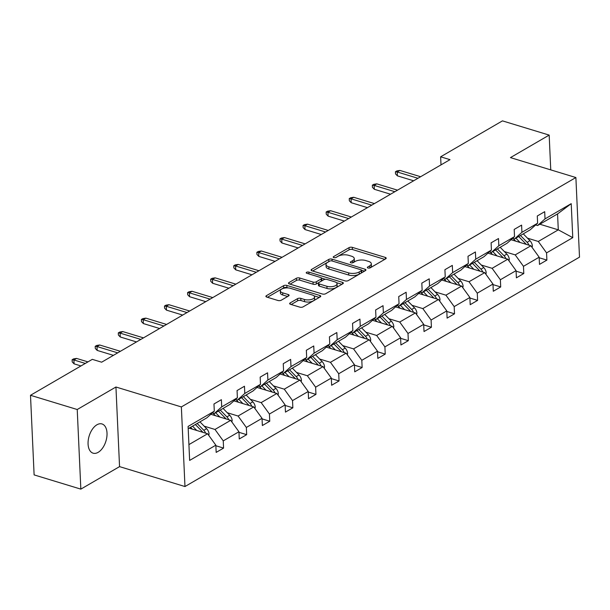 <?xml version="1.0" encoding="UTF-8"?>
<svg xmlns="http://www.w3.org/2000/svg" width="610" height="610" viewBox="0 0 610 610"><rect width="100%" height="100%" fill="white"/><g stroke="black" fill="none" stroke-linecap="round" stroke-linejoin="round"><path stroke-width="0.91" d="M367.967 268.003A1.639 0.709 -2.6 0 0 370.27 267.805L385.711 258.823A2.341 1.006 -2.6 0 0 386.214 258.16A2.341 1.006 -2.6 0 0 385.329 257.42L352.305 247.363A2.341 1.006 -2.6 0 0 349.019 247.652L333.579 256.627A1.639 0.709 -2.6 0 0 333.22 257.092A1.639 0.709 -2.6 0 0 333.845 257.611A1.639 0.709 -2.6 0 0 336.148 257.412L338.146 256.246A7.495 3.225 -2.6 0 1 348.668 255.331L351.413 256.169A7.495 3.225 -2.6 0 1 354.257 258.533A7.495 3.225 -2.6 0 1 352.641 260.661L350.643 261.827A1.639 0.709 -2.6 0 0 350.285 262.292A1.639 0.709 -2.6 0 0 350.91 262.811A1.639 0.709 -2.6 0 0 353.205 262.605L355.203 261.446A7.495 3.225 -2.6 0 1 365.725 260.531L368.478 261.37A7.495 3.225 -2.6 0 1 371.315 263.733A7.495 3.225 -2.6 0 1 369.698 265.861L367.7 267.02A1.639 0.709 -2.6 0 0 367.35 267.485A1.639 0.709 -2.6 0 0 367.967 268.003M98.164 452.338A15.273 8.769 106.9 0 0 106.826 437.027A15.273 8.769 106.9 0 0 101.992 423.95A15.273 8.769 106.9 0 0 96.914 424.796A15.273 8.769 106.9 0 0 88.259 440.1A15.273 8.769 106.9 0 0 93.094 453.177A15.273 8.769 106.9 0 0 98.164 452.338M290.169 302.918A2.341 1.006 -2.6 0 0 289.659 303.582A2.341 1.006 -2.6 0 0 290.551 304.321L299.815 307.143A2.341 1.006 -2.6 0 0 303.101 306.861L320.25 296.887A2.341 1.006 -2.6 0 0 320.753 296.224A2.341 1.006 -2.6 0 0 319.869 295.484L286.845 285.427A2.341 1.006 -2.6 0 0 283.551 285.716L266.41 295.682A2.341 1.006 -2.6 0 0 265.899 296.346A2.341 1.006 -2.6 0 0 266.791 297.085L277.977 300.494A2.341 1.006 -2.6 0 0 281.271 300.212L288.606 295.941A2.341 1.006 -2.6 0 0 289.11 295.278A2.341 1.006 -2.6 0 0 288.225 294.538L282.674 292.846A6.268 2.699 -2.6 0 1 280.303 290.871A6.268 2.699 -2.6 0 1 283.78 288.271A6.268 2.699 -2.6 0 1 290.452 288.332L312.19 294.95A6.268 2.699 -2.6 0 1 314.562 296.925A6.268 2.699 -2.6 0 1 311.085 299.525A6.268 2.699 -2.6 0 1 304.413 299.472L300.791 298.366A2.341 1.006 -2.6 0 0 297.505 298.656L290.169 302.918L290.223 304.199M115.938 387.007L77.226 409.516L30.5 395.288L34.114 474.9L80.84 489.128L119.552 466.62L184.975 486.544L181.361 406.931L115.938 387.007L119.552 466.62M550.754 169.885L549.175 135.1L510.463 157.609L575.886 177.533L181.361 406.931M549.175 135.1L502.449 120.871L440.641 156.808L441.007 164.875M30.5 395.288L92.308 359.351L101.649 362.195L449.989 159.652L440.641 156.808M345.008 280.867A2.341 1.006 -2.6 0 0 348.295 280.585L365.436 270.611A2.341 1.006 -2.6 0 0 365.947 269.948A2.341 1.006 -2.6 0 0 365.054 269.208L332.031 259.151A2.341 1.006 -2.6 0 0 328.744 259.441L311.596 269.406A2.341 1.006 -2.6 0 0 311.092 270.07A2.341 1.006 -2.6 0 0 311.985 270.81L345.008 280.867M342.843 283.749L325.694 293.723A2.341 1.006 -2.6 0 1 322.408 294.005L289.384 283.947A2.341 1.006 -2.6 0 1 288.5 283.208A2.341 1.006 -2.6 0 1 289.003 282.544L296.338 278.282A2.341 1.006 -2.6 0 1 299.632 277.992L313.021 282.072A2.341 1.006 -2.6 0 0 316.308 281.789L321.18 278.953A2.341 1.006 -2.6 0 0 321.683 278.29A2.341 1.006 -2.6 0 0 320.799 277.55L306.853 273.303A1.639 0.709 -2.6 0 1 306.235 272.784A1.639 0.709 -2.6 0 1 307.143 272.106A1.639 0.709 -2.6 0 1 308.889 272.121L342.462 282.346A2.341 1.006 -2.6 0 1 343.346 283.086A2.341 1.006 -2.6 0 1 342.843 283.749M77.226 409.516L80.84 489.128M215.864 445.742L223.573 448.091L216.169 452.399L215.841 445.186L189.641 460.42L188.094 426.428L214.301 411.193L206.859 417.835L188.2 428.685M184.975 486.544L579.5 257.145L575.886 177.533M221.697 406.885L237.389 397.766L229.955 404.407L214.262 413.534L221.697 406.885L221.377 399.68L213.973 403.98L214.301 411.193M237.389 397.766L237.061 390.553L244.465 386.252L244.793 393.458L260.485 384.338L260.157 377.125L267.561 372.824L267.889 380.03L283.581 370.91L283.253 363.697L290.657 359.397L290.985 366.602L306.677 357.475L306.35 350.27L313.746 345.969L314.074 353.175L329.766 344.048L329.438 336.842L336.842 332.541L337.17 339.747L352.862 330.62L352.534 323.414L359.938 319.114L360.266 326.319L375.958 317.192L375.63 309.987L383.034 305.679L383.362 312.892L399.054 303.765L398.726 296.559L406.123 292.251L406.451 299.464L422.143 290.337L421.815 283.131L429.219 278.823L429.547 286.037L445.239 276.909L444.911 269.704L452.315 265.396L452.643 272.609L468.335 263.482L468.007 256.276L475.411 251.968L475.739 259.181L491.431 250.054L491.103 242.849L498.5 238.54L498.827 245.746L514.52 236.627L514.192 229.421L521.596 225.113L521.924 232.319L537.616 223.199L537.288 215.986L544.692 211.685L545.02 218.891L571.219 203.656L572.767 237.656L546.56 252.891L546.888 260.096L539.484 264.404L539.156 257.191L523.471 266.318L523.792 273.524L516.395 277.832L516.068 270.619L500.375 279.746L500.703 286.952L493.299 291.26L492.971 284.054L477.279 293.174L477.607 300.379L470.203 304.687L469.875 297.482L454.183 306.601L454.511 313.815L447.107 318.115L446.787 310.909L431.095 320.029L431.415 327.242L424.019 331.543L423.691 324.337L407.999 333.456L408.326 340.67L400.922 344.97L400.595 337.765L384.902 346.884L385.23 354.097L377.826 358.398L377.498 351.192L361.806 360.312L362.134 367.525L354.738 371.825L354.41 364.62L338.718 373.747L339.046 380.953L331.642 385.253L331.314 378.048L315.622 387.175L315.95 394.38L308.546 398.681L308.218 391.475L292.525 400.602L292.853 407.808L285.45 412.108L285.122 404.903L269.429 414.03L269.757 421.236L262.361 425.536L262.033 418.33L246.341 427.457L246.669 434.663L239.265 438.971L238.937 431.758L223.245 440.885L223.573 448.091M210.831 414.289L230.679 420.328L214.987 429.455L204.167 426.161M214.987 429.455L223.245 440.885M230.679 420.328L238.937 431.758M212.333 412.947L214.262 413.534M233.927 400.861L253.768 406.9L238.075 416.028L227.256 412.734M238.075 416.028L246.341 427.457M253.768 406.9L262.033 418.33M260.485 384.338L253.043 390.979L237.351 400.107L244.793 393.458M235.429 399.519L237.351 400.107M257.023 387.434L276.864 393.473L261.171 402.6L250.352 399.306M261.171 402.6L269.429 414.03M276.864 393.473L285.122 404.903M283.581 370.91L276.139 377.552L260.447 386.679L267.889 380.03M258.518 386.092L260.447 386.679M280.112 374.006L299.96 380.045L284.268 389.172L273.448 385.878M284.268 389.172L292.525 400.602M299.96 380.045L308.218 391.475M306.677 357.475L299.236 364.124L283.543 373.251L290.985 366.602M281.614 372.664L283.543 373.251M303.208 360.579L323.048 366.618L307.356 375.745L296.544 372.451M307.356 375.745L315.622 387.175M323.048 366.618L331.314 378.048M329.766 344.048L322.332 350.697L306.639 359.824L314.074 353.175M304.71 359.237L306.639 359.824M326.304 347.143L346.144 353.19L330.452 362.317L319.632 359.023M330.452 362.317L338.718 373.747M346.144 353.19L354.41 364.62M352.862 330.62L345.42 337.269L329.728 346.396L337.17 339.747M327.806 345.809L329.728 346.396M349.393 333.716L369.241 339.762L353.548 348.889L342.728 345.595M353.548 348.889L361.806 360.312M369.241 339.762L377.498 351.192M375.958 317.192L368.516 323.841L352.824 332.961L360.266 326.319M350.895 332.381L352.824 332.961M372.489 320.288L392.337 326.335L376.644 335.462L365.825 332.16M376.644 335.462L384.902 346.884M392.337 326.335L400.595 337.765M399.054 303.765L391.612 310.414L375.92 319.533L383.362 312.892M373.991 318.946L375.92 319.533M395.585 306.861L415.425 312.907L399.733 322.034L388.921 318.733M399.733 322.034L407.999 333.456M415.425 312.907L423.691 324.337M422.143 290.337L414.708 296.986L399.016 306.106L406.451 299.464M397.087 305.518L399.016 306.106M418.681 293.433L438.521 299.479L422.829 308.599L412.009 305.305M422.829 308.599L431.095 320.029M438.521 299.479L446.787 310.909M445.239 276.909L437.797 283.558L422.105 292.678L429.547 286.037M420.183 292.091L422.105 292.678M441.77 280.005L461.617 286.052L445.925 295.171L435.105 291.877M445.925 295.171L454.183 306.601M461.617 286.052L469.875 297.482M468.335 263.482L460.893 270.131L445.201 279.25L452.643 272.609M443.272 278.663L445.201 279.25M464.866 266.578L484.714 272.624L469.021 281.744L458.201 278.45M469.021 281.744L477.279 293.174M484.714 272.624L492.971 284.054M491.431 250.054L483.989 256.703L468.297 265.823L475.739 259.181M466.368 265.236L468.297 265.823M487.962 253.15L507.802 259.197L492.11 268.316L481.298 265.022M492.11 268.316L500.375 279.746M507.802 259.197L516.068 270.619M514.52 236.627L507.085 243.268L491.393 252.395L498.827 245.746M489.464 251.808L491.393 252.395M511.058 239.722L530.898 245.769L515.206 254.888L504.386 251.594M515.206 254.888L523.471 266.318M530.898 245.769L539.156 257.191M537.616 223.199L530.174 229.84L514.482 238.967L521.924 232.319M512.56 238.38L514.482 238.967M539.842 224.221L558.287 229.84L538.302 241.461L527.482 238.167M538.302 241.461L546.56 252.891M572.767 237.656L558.287 229.84L557.563 213.919L537.578 225.54L545.02 218.891M535.649 224.953L537.578 225.54M188.925 444.606L207.583 433.763L189.138 428.144M557.563 213.919L571.219 203.656M207.583 433.763L215.841 445.186M539.187 257.755L546.888 260.096M516.091 271.183L523.792 273.524M492.994 284.611L500.703 286.952M469.906 298.038L477.607 300.379M446.81 311.466L454.511 313.815M423.714 324.894L431.415 327.242M400.617 338.321L408.326 340.67M377.529 351.749L385.23 354.097M354.433 365.176L362.134 367.525M331.337 378.604L339.046 380.953M308.241 392.032L315.95 394.38M285.152 405.459L292.853 407.808M262.056 418.887L269.757 421.236M238.96 432.315L246.669 434.663M369.851 267.981A7.495 3.225 -2.6 0 0 371.414 265.884L371.315 263.733M352.786 262.788A7.495 3.225 -2.6 0 0 354.349 260.683L354.257 258.533M384.765 259.372L352.405 249.513A2.341 1.006 -2.6 0 0 349.111 249.803L335.729 257.588M329.331 261.37A2.341 1.006 -2.6 0 0 328.843 261.591L312.64 271.008M364.498 271.16L361.623 270.283M361.272 270.764A1.639 0.709 -2.6 0 0 361.623 270.291A1.639 0.709 -2.6 0 0 361.006 269.78L332.015 260.95A1.639 0.709 -2.6 0 0 329.713 261.149L327.608 262.376A7.495 3.225 -2.6 0 0 325.992 264.504A7.495 3.225 -2.6 0 0 328.828 266.867L348.645 272.899A7.495 3.225 -2.6 0 0 359.168 271.984L361.272 270.764L361.372 272.914A1.639 0.709 -2.6 0 0 361.722 272.449L361.623 270.291M325.992 264.504L326.091 266.654A7.495 3.225 -2.6 0 0 328.927 269.018L328.828 266.867M361.372 272.914L359.26 274.134A7.495 3.225 -2.6 0 1 348.745 275.049L328.927 269.018M290.04 284.153L296.437 280.432L296.338 278.282M321.683 278.29L321.783 280.44A2.341 1.006 -2.6 0 1 321.279 281.103L316.407 283.94A2.341 1.006 -2.6 0 1 313.121 284.222L299.723 280.142A2.341 1.006 -2.6 0 0 296.437 280.432M321.645 278.129L325.465 279.296M336.4 282.621L341.905 284.298M326.922 286.303A6.268 2.699 -2.6 0 0 333.586 286.357A6.268 2.699 -2.6 0 0 337.063 283.757A6.268 2.699 -2.6 0 0 334.692 281.782L327.036 279.449A2.341 1.006 -2.6 0 0 323.75 279.738L318.877 282.567A2.341 1.006 -2.6 0 0 318.374 283.231A2.341 1.006 -2.6 0 0 319.259 283.97L326.922 286.303L327.021 288.454A6.268 2.699 -2.6 0 0 333.685 288.515A6.268 2.699 -2.6 0 0 337.162 285.915L337.063 283.757M318.374 283.231L318.473 285.388A2.341 1.006 -2.6 0 0 319.358 286.12L319.259 283.97M327.021 288.454L319.358 286.12M314.562 296.925L314.661 299.075A6.268 2.699 -2.6 0 1 311.184 301.675A6.268 2.699 -2.6 0 1 304.512 301.622L300.89 300.517A2.341 1.006 -2.6 0 0 297.604 300.806L291.206 304.527M280.303 290.871L280.402 293.029A6.268 2.699 -2.6 0 0 282.773 295.004L282.674 292.846M287.668 296.49L282.773 295.004M288.027 287.912L286.936 287.577A2.341 1.006 -2.6 0 0 283.65 287.867L267.447 297.291M319.304 297.436L313.891 295.789M532.057 247.363L532.385 246.028A6.321 4.407 -120.2 0 0 529.938 240.683L523.273 233.859M520.078 242.467L515.877 238.159M515.648 241.125L513.414 238.83A15.151 10.553 -120.2 0 0 513.147 238.563M528.992 245.189A6.321 4.407 -120.2 0 0 527.131 242.322L520.46 235.49M518.683 236.527L525.355 243.352A6.321 4.407 59.8 0 1 526.171 244.328M417.949 178.288L397.224 171.974L397.4 175.848L395.524 173.903L395.425 171.753L397.224 171.974L399.893 170.426L420.61 176.732M397.4 175.848L413.633 180.789M395.425 171.753L396.912 170.891L399.893 170.426M508.961 260.798L509.297 259.456A6.321 4.407 -120.2 0 0 506.849 254.111L500.185 247.286M496.99 255.903L492.781 251.587M492.56 254.553L490.318 252.258A15.151 10.553 -120.2 0 0 490.051 251.991M505.904 258.617A6.321 4.407 -120.2 0 0 504.035 255.75L497.371 248.918M495.594 249.955L502.259 256.779A6.321 4.407 59.8 0 1 503.075 257.755M485.865 274.225L486.2 272.883A6.321 4.407 -120.2 0 0 483.753 267.546L477.089 260.714M473.894 269.33L469.685 265.014M469.464 267.981L467.222 265.685A15.151 10.553 -120.2 0 0 466.955 265.419M482.807 272.045A6.321 4.407 -120.2 0 0 480.939 269.178L474.275 262.346M472.498 263.383L479.163 270.207A6.321 4.407 59.8 0 1 479.978 271.183M394.853 191.715L374.136 185.402L374.311 189.275L372.428 187.331L372.336 185.181L374.136 185.402L376.797 183.854L397.514 190.167M374.311 189.275L390.537 194.216M372.336 185.181L373.816 184.319L376.797 183.854M371.757 205.143L351.04 198.829L351.215 202.703L349.339 200.759L349.24 198.608L351.04 198.829L353.701 197.282L374.426 203.595M351.215 202.703L367.449 207.652M349.24 198.608L350.719 197.747L353.701 197.282M462.776 287.653L463.104 286.311A6.321 4.407 -120.2 0 0 460.657 280.974L453.992 274.142M450.798 282.758L446.589 278.442M446.367 281.408L444.133 279.113A15.151 10.553 -120.2 0 0 443.866 278.846M459.711 285.472A6.321 4.407 -120.2 0 0 457.843 282.605L451.179 275.773M449.402 276.81L456.066 283.642A6.321 4.407 59.8 0 1 456.882 284.611M348.661 218.571L327.944 212.257L328.119 216.131L326.243 214.186L326.144 212.036L327.944 212.257L330.612 210.709L351.329 217.023M328.119 216.131L344.353 221.079M326.144 212.036L327.623 211.174L330.612 210.709M439.68 301.081L440.008 299.739A6.321 4.407 -120.2 0 0 437.561 294.401L430.896 287.569M427.701 296.185L423.5 291.87M423.271 294.836L421.037 292.541A15.151 10.553 -120.2 0 0 420.77 292.274M436.615 298.9A6.321 4.407 -120.2 0 0 434.755 296.033L428.083 289.201M426.306 290.238L432.978 297.07A6.321 4.407 59.8 0 1 433.794 298.038M325.572 231.998L304.847 225.685L305.023 229.558L303.147 227.614L303.048 225.464L304.847 225.685L307.516 224.137L328.233 230.45M305.023 229.558L321.256 234.507M303.048 225.464L304.535 224.602L307.516 224.137M416.584 314.508L416.92 313.166A6.321 4.407 -120.2 0 0 414.472 307.829L407.808 300.997M404.613 309.613L400.404 305.297M400.183 308.263L397.941 305.968A15.151 10.553 -120.2 0 0 397.674 305.702M413.527 312.328A6.321 4.407 -120.2 0 0 411.658 309.461L404.994 302.629M403.218 303.666L409.882 310.498A6.321 4.407 59.8 0 1 410.698 311.466M302.476 245.426L281.759 239.112L281.934 242.986L280.059 241.041L279.959 238.891L281.759 239.112L284.42 237.564L305.137 243.878M281.934 242.986L298.168 247.935M279.959 238.891L281.439 238.03L284.42 237.564M393.488 327.936L393.824 326.594A6.321 4.407 -120.2 0 0 391.376 321.256L384.712 314.424M381.517 323.041L377.308 318.725M377.087 321.691L374.845 319.396A15.151 10.553 -120.2 0 0 374.578 319.129M390.43 325.755A6.321 4.407 -120.2 0 0 388.562 322.888L381.898 316.064M380.121 317.093L386.786 323.925A6.321 4.407 59.8 0 1 387.602 324.894M279.38 258.853L258.663 252.54L258.838 256.413L256.962 254.469L256.863 252.319L258.663 252.54L261.324 250.992L282.049 257.306M258.838 256.413L275.072 261.362M256.863 252.319L258.343 251.457L261.324 250.992M370.4 341.364L370.727 340.022A6.321 4.407 -120.2 0 0 368.28 334.684L361.616 327.852M358.421 336.468L354.212 332.16M353.991 335.119L351.756 332.824A15.151 10.553 -120.2 0 0 351.49 332.557M367.334 339.183A6.321 4.407 -120.2 0 0 365.466 336.316L358.802 329.491M357.025 330.521L363.69 337.353A6.321 4.407 59.8 0 1 364.505 338.321M256.284 272.281L235.567 265.975L235.742 269.841L233.866 267.897L233.767 265.746L235.567 265.975L238.235 264.42L258.953 270.733M235.742 269.841L251.976 274.79M233.767 265.746L235.246 264.885L238.235 264.42M347.303 354.791L347.631 353.449A6.321 4.407 -120.2 0 0 345.191 348.112L338.519 341.28M335.325 349.896L331.123 345.588M330.894 348.546L328.66 346.251A15.151 10.553 -120.2 0 0 328.393 345.984M344.238 352.611A6.321 4.407 -120.2 0 0 342.378 349.743L335.706 342.919M333.929 343.948L340.601 350.781A6.321 4.407 59.8 0 1 341.417 351.749M233.195 285.709L212.471 279.403L212.646 283.276L210.77 281.324L210.671 279.174L212.471 279.403L215.139 277.847L235.856 284.161M212.646 283.276L228.88 288.217M210.671 279.174L212.158 278.312L215.139 277.847M324.207 368.219L324.543 366.877A6.321 4.407 -120.2 0 0 322.095 361.539L315.431 354.707M312.236 363.324L308.027 359.015M307.806 361.974L305.564 359.679A15.151 10.553 -120.2 0 0 305.297 359.412M321.15 366.038A6.321 4.407 -120.2 0 0 319.282 363.171L312.617 356.347M310.841 357.376L317.505 364.208A6.321 4.407 59.8 0 1 318.321 365.176M210.099 299.136L189.382 292.83L189.557 296.704L187.682 294.76L187.583 292.602L189.382 292.83L192.043 291.275L212.76 297.588M189.557 296.704L205.791 301.645M187.583 292.602L189.062 291.74L192.043 291.275M301.111 381.646L301.447 380.304A6.321 4.407 -120.2 0 0 298.999 374.967L292.335 368.135M289.14 376.751L284.931 372.443M284.71 375.402L282.468 373.106A15.151 10.553 -120.2 0 0 282.201 372.84M298.054 379.466A6.321 4.407 -120.2 0 0 296.185 376.606L289.521 369.774M287.745 370.804L294.409 377.636A6.321 4.407 59.8 0 1 295.225 378.604M187.003 312.564L166.286 306.258L166.461 310.132L164.586 308.187L164.486 306.029L166.286 306.258L168.947 304.71L189.672 311.016M166.461 310.132L182.695 315.073M164.486 306.029L165.966 305.168L168.947 304.71M278.023 395.074L278.351 393.74A6.321 4.407 -120.2 0 0 275.903 388.395L269.239 381.563M266.044 390.179L261.835 385.871M261.614 388.829L259.38 386.542A15.151 10.553 -120.2 0 0 259.113 386.267M274.957 392.893A6.321 4.407 -120.2 0 0 273.089 390.034L266.425 383.202M264.648 384.231L271.313 391.063A6.321 4.407 59.8 0 1 272.129 392.032M163.907 325.992L143.19 319.686L143.365 323.559L141.489 321.615L141.39 319.457L143.19 319.686L145.859 318.138L166.576 324.444M143.365 323.559L159.599 328.5M141.39 319.457L142.87 318.603L145.859 318.138M254.927 408.502L255.254 407.167A6.321 4.407 -120.2 0 0 252.814 401.822L246.143 394.99M242.948 403.607L238.746 399.298M238.518 402.257L236.283 399.969A15.151 10.553 -120.2 0 0 236.017 399.695M251.861 406.321A6.321 4.407 -120.2 0 0 250.001 403.462L243.337 396.63M241.56 397.659L248.224 404.491A6.321 4.407 59.8 0 1 249.04 405.459M140.819 339.419L120.094 333.113L120.269 336.987L118.393 335.042L118.302 332.892L120.094 333.113L122.762 331.565L143.48 337.871M120.269 336.987L136.503 341.928M118.302 332.892L119.781 332.031L122.762 331.565M231.831 421.929L232.166 420.595A6.321 4.407 -120.2 0 0 229.718 415.25L223.054 408.418M219.859 417.034L215.65 412.726M215.429 415.684L213.187 413.397A15.151 10.553 -120.2 0 0 212.921 413.122M228.773 419.749A6.321 4.407 -120.2 0 0 226.905 416.889L220.24 410.057M218.464 411.087L225.128 417.919A6.321 4.407 59.8 0 1 225.944 418.887M117.722 352.854L97.005 346.541L97.181 350.414L95.305 348.47L95.206 346.32L97.005 346.541L99.666 344.993L120.383 351.299M97.181 350.414L113.414 355.356M95.206 346.32L96.685 345.458L99.666 344.993M208.734 435.357L209.07 434.023A6.321 4.407 -120.2 0 0 206.622 428.678L199.958 421.853M196.763 430.462L192.554 426.154M192.333 429.112L190.572 427.305M205.677 433.176A6.321 4.407 -120.2 0 0 203.809 430.317L197.144 423.485M195.368 424.514L202.032 431.346A6.321 4.407 59.8 0 1 202.848 432.315M85.286 363.43L73.909 359.969L74.084 363.842L72.209 361.898L72.11 359.748L73.909 359.969L76.57 358.421L87.947 361.882M74.084 363.842L80.97 365.939M72.11 359.748L73.589 358.886L76.57 358.421M369.797 267.996L369.698 265.861M350.681 262.719L350.643 261.827M352.733 262.803L352.641 260.661M333.617 257.527L333.579 256.627M349.111 249.803L349.019 247.652M352.405 249.513L352.305 247.363M385.398 259.006L385.329 257.42M367.746 267.92L367.7 267.02M311.657 270.688L311.596 269.406M328.843 261.591L328.744 259.441M332.114 260.981L332.031 259.151M365.131 270.794L365.054 269.208M348.745 275.049L348.645 272.899M359.26 274.134L359.168 271.984M289.064 283.825L289.003 282.544M299.723 280.142L299.632 277.992M313.121 284.222L313.021 282.072M316.407 283.94L316.308 281.789M321.279 281.103L321.18 278.953M308.973 273.951L308.889 272.121M342.53 283.932L342.462 282.346M297.604 300.806L297.505 298.656M300.89 300.517L300.791 298.366M304.512 301.622L304.413 299.472M288.294 296.125L288.225 294.538M266.463 296.963L266.41 295.682M283.65 287.867L283.551 285.716M286.936 287.577L286.845 285.427M319.937 297.07L319.869 295.484M531.531 246.638L532.355 246.158M527.131 242.322L529.938 240.683M524.539 243.825L525.355 243.352M508.435 260.066L509.266 259.585M504.035 255.75L506.849 254.111M501.443 257.26L502.259 256.779M485.339 273.493L486.17 273.013M480.939 269.178L483.753 267.546M478.347 270.688L479.163 270.207M462.25 286.921L463.074 286.441M457.843 282.605L460.657 280.974M455.258 284.115L456.066 283.642M439.154 300.349L439.978 299.868M434.755 296.033L437.561 294.401M432.162 297.543L432.978 297.07M416.058 313.776L416.889 313.296M411.658 309.461L414.472 307.829M409.066 310.97L409.882 310.498M392.962 327.204L393.793 326.724M388.562 322.888L391.376 321.256M385.97 324.398L386.786 323.925M369.873 340.632L370.697 340.151M365.466 336.316L368.28 334.684M362.881 337.826L363.69 337.353M346.777 354.059L347.601 353.579M342.378 349.743L345.191 348.112M339.785 351.253L340.601 350.781M323.681 367.487L324.512 367.006M319.282 363.171L322.095 361.539M316.689 364.681L317.505 364.208M300.585 380.922L301.416 380.434M296.185 376.606L298.999 374.967M293.593 378.108L294.409 377.636M277.497 394.35L278.32 393.862M273.089 390.034L275.903 388.395M270.504 391.536L271.313 391.063M254.4 407.777L255.224 407.297M250.001 403.462L252.814 401.822M247.408 404.964L248.224 404.491M231.304 421.205L232.135 420.725M226.905 416.889L229.718 415.25M224.312 418.391L225.128 417.919M208.208 434.633L209.039 434.152M203.809 430.317L206.622 428.678M201.216 431.819L202.032 431.346"/></g></svg>
